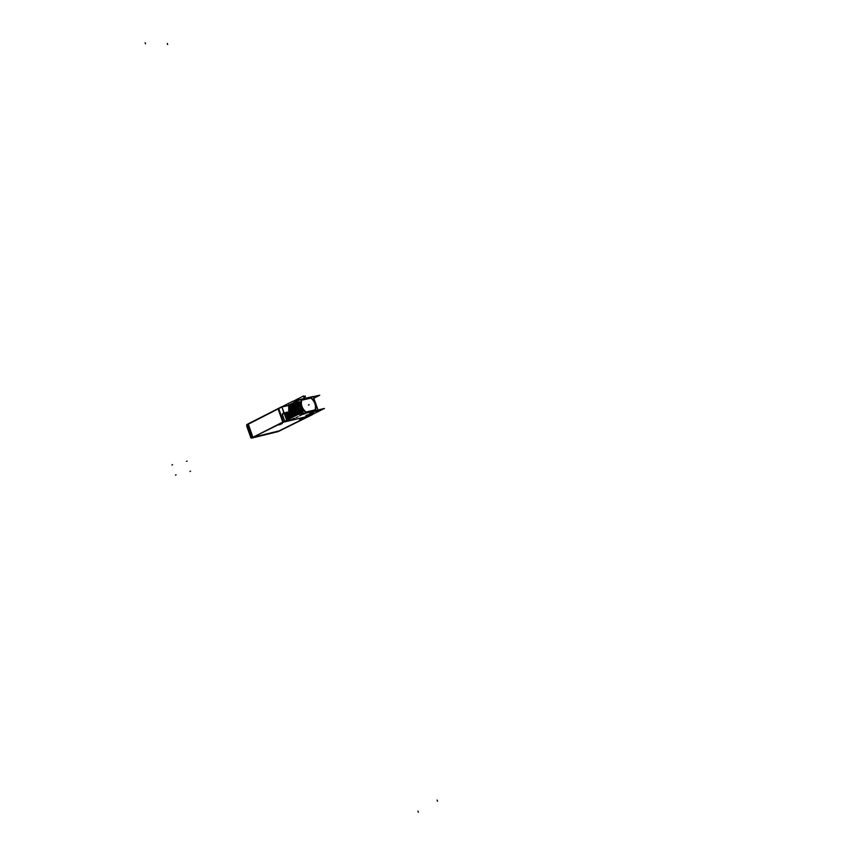 <?xml version="1.0" encoding="UTF-8"?>
<svg xmlns="http://www.w3.org/2000/svg" width="855" height="855" viewBox="0 0 855 855"><rect width="100%" height="100%" fill="white"/><g stroke="black" fill="none" stroke-linecap="round" stroke-linejoin="round"><path stroke-width="1.28" d="M308.548 416.235L279.072 430.909L254.117 436.969L279.072 430.909L308.548 416.235M252.93 437.258L282.428 422.434L252.93 437.258M278.816 424.743L282.193 423.599L278.912 424.753M281.648 423.556L282.257 423.535L281.648 423.556M299.592 419.794L302.905 418.661L299.688 419.805M302.381 418.608L302.969 418.597L302.381 418.608M308.901 416.075L312.022 414.525L308.901 416.075L284.138 421.953L308.901 416.075M283.465 421.975L284.694 421.355L283.465 421.975M282.449 414.696L284.747 421.194L282.449 414.696L283.86 412.986L282.449 414.696M283.988 412.912L281.872 406.991L283.988 412.912L286.853 412.249M278.709 408.615L281.755 407.055L278.709 408.615M282.791 422.113L278.099 408.925L282.791 422.113M248.324 424.219L278.046 408.957L248.324 424.219L252.888 437.14L248.324 424.219M290.454 404.757L290.454 404.757C289.418 408.925 290.497 412.912 293.682 416.706M291.181 404.383L291.32 404.308C290.358 408.455 291.491 412.409 294.729 416.171C291.491 412.409 290.358 408.455 291.341 404.297L291.181 404.383C290.134 408.562 291.213 412.538 294.409 416.342M295.851 415.616C292.666 411.821 291.576 407.835 292.602 403.656L292.763 403.571C291.801 407.717 292.934 411.672 296.172 415.445C292.934 411.672 291.801 407.717 292.784 403.56L292.346 407.963L296.012 415.53L292.314 407.739M293.34 403.282L293.34 403.282C292.303 407.45 293.383 411.447 296.578 415.241M294.067 402.908L294.205 402.833C293.254 406.991 294.387 410.966 297.658 414.75C294.387 410.966 293.254 406.991 294.227 402.823L294.067 402.908C293.019 407.087 294.109 411.073 297.305 414.878M294.783 402.545L294.783 402.545C293.735 406.777 294.857 410.806 298.139 414.632M295.509 402.171L295.509 402.171C294.451 406.499 295.627 410.582 299.015 414.429M296.963 401.423L296.963 401.423C295.883 405.943 297.166 410.144 300.789 414.012M310.782 397.319L301.249 399.456C299.849 404.554 301.42 409 305.93 412.805C301.42 409 299.849 404.554 301.216 399.456L310.782 397.319C315.249 401.038 316.852 405.452 315.58 410.539C316.852 405.452 315.249 401.038 310.782 397.319M290.123 404.383C288.766 408.647 289.813 412.826 293.276 416.909L290.476 412.516L289.995 404.992L288.573 405.473L288.969 412.11L288.573 405.473L281.958 406.969L290.411 404.885L290.476 412.516L293.286 416.898L291.747 414.964M294.74 418.319L292.741 418.939L294.74 418.319M291.138 419.655L285.987 421.023L291.138 419.655M307.148 415.53L312.588 414.237L307.148 415.53M306.453 415.241L307.127 414.996L306.453 415.241M310.076 413.425L310.75 413.189L310.076 413.425M312.257 412.334L312.93 412.099L312.257 412.334M306.047 412.858L315.548 410.624L306.047 412.858M301.794 414.867L301.174 415.092L301.794 414.867M300.34 415.594L299.72 415.819L300.34 415.594M298.16 416.695L297.551 416.909L298.16 416.695M296.706 417.411L296.097 417.635L296.706 417.411M294.002 416.535C290.764 412.773 289.642 408.818 290.625 404.672C289.642 408.818 290.764 412.773 294.002 416.535C290.54 412.463 289.482 408.284 290.839 404.009M291.79 408.241L292.068 403.934L291.79 408.241L295.456 415.808L291.79 408.241M296.899 415.081C293.66 411.308 292.528 407.343 293.511 403.197C292.528 407.343 293.66 411.308 296.899 415.081C293.425 410.999 292.378 406.809 293.725 402.534M298.534 414.536C295.157 410.742 293.97 406.713 294.954 402.459C293.97 406.713 295.157 410.742 298.534 414.536C295.157 410.592 294.045 406.456 295.21 402.117M299.421 414.333C295.926 410.518 294.686 406.435 295.68 402.085C294.686 406.435 295.926 410.518 299.421 414.333C295.691 410.197 294.515 405.901 295.894 401.423M300.308 414.119C296.706 410.293 295.402 406.157 296.396 401.711C295.402 406.157 296.706 410.293 300.308 414.119C296.696 410.144 295.477 405.901 296.664 401.369M301.206 413.916C297.476 410.079 296.119 405.89 297.123 401.337C296.119 405.89 297.476 410.079 301.206 413.916C297.487 409.951 296.204 405.655 297.38 401.038M297.647 401.797C297.059 406.072 298.438 409.94 301.794 413.414C298.438 409.94 297.059 406.072 297.647 401.797C297.038 406.072 298.427 409.962 301.804 413.446M301.099 411.469L298.203 403.346L301.099 411.469M299.079 405.804L300.18 408.904L299.079 405.804M298.994 403.293L300.116 408.444L303.247 412.815L300.116 408.444L299.068 404.746L299.143 401.326L298.994 403.293M303.13 412.505C300.073 409.331 298.79 405.74 299.293 401.743C298.79 405.74 300.073 409.331 303.13 412.505M310.942 398.131L301.719 400.193C300.639 404.704 302.039 408.647 305.898 412.024C302.039 408.647 300.639 404.704 301.687 400.204L310.942 398.131C314.758 401.476 316.158 405.398 315.142 409.866C316.158 405.398 314.758 401.476 310.942 398.131M305.951 412.024L315.142 409.876L305.951 412.024M284.063 412.901L286.692 412.302L284.063 412.901M291.427 414.483L286.778 412.281L291.416 414.472L290.518 412.334L293.318 416.887M291.405 414.493L291.929 417.582L291.405 414.493L293.233 416.93M289.129 415.712L287.227 413.98L289.514 416.727L289.653 415.487L289.45 416.46M288.082 419.516L286.19 418.875L287.74 419.549L287.419 417.229L285.773 417.7L287.472 417.208L285.741 417.614M289.14 415.733L287.911 415.893L289.14 415.733L289.514 416.727M287.013 416.107L285.367 416.567L287.013 416.107L285.773 414.151L284.961 415.423L285.837 414.215L287.066 416.086L285.346 416.492M289.011 416.652L288.744 416L289.011 416.652M287.708 417.315L289.503 416.855L288.317 417.016L288.616 419.249L288.295 417.026L290.048 416.609L289.022 419.014L289.514 416.791M288.06 416.096L287.195 416.3L288.06 416.096M285.42 416.716L287.034 416.556L286.628 414.953M287.74 413.36L289.642 415.487L287.879 415.893L286.714 414.012L287.889 415.893L287.013 416.342M277.747 431.508L253.016 437.525L277.747 431.508M247.768 424.582L247.266 424.839L251.798 437.696L247.266 424.839L247.768 424.582M283.048 422.466L277.993 408.669L278.612 408.348L283.539 422.188L251.84 437.813L282.909 422.049M308.922 416.374L312.759 414.461M309.425 415.968L284.084 421.985M278.035 408.647L281.851 406.681L286.81 420.607L282.952 422.488M252.3 437.439L247.747 424.518M279.638 430.931L252.492 437.653L247.704 424.08L278.003 408.669M308.922 416.353L278.559 431.401M247.49 424.582L278.174 408.733M313.806 398.238L319.727 395.224L292.688 401.284L277.383 409.139M282.129 422.509L297.497 414.782L324.473 408.455L312.748 414.29M283.849 422.103L308.847 416.161M290.679 404.094C289.332 408.359 290.379 412.538 293.831 416.62M294.045 416.524C290.775 412.612 289.717 408.551 290.882 404.33M291.405 403.72C290.048 407.995 291.106 412.174 294.558 416.257M294.761 416.161C291.491 412.249 290.444 408.188 291.608 403.966M291.555 403.646C290.208 407.91 291.256 412.089 294.719 416.182M292.121 403.357C290.775 407.621 291.822 411.811 295.285 415.893M295.125 415.979C291.94 412.174 290.86 408.188 291.886 404.009M295.488 415.797C292.218 411.886 291.16 407.814 292.325 403.592M292.218 403.442L291.79 408.348M292.773 403.154L292.346 408.059M296.215 415.434C292.944 411.522 291.886 407.45 293.051 403.229M292.998 402.908C291.651 407.172 292.709 411.362 296.161 415.455M293.564 402.609C292.218 406.884 293.276 411.073 296.728 415.167M296.931 415.07C293.66 411.148 292.613 407.076 293.767 402.855M294.291 402.245C292.934 406.52 293.992 410.71 297.454 414.803M297.69 414.739C294.398 410.817 293.329 406.734 294.494 402.481M294.441 402.16C293.094 406.456 294.163 410.646 297.636 414.75M295.007 401.871C293.65 406.232 294.751 410.475 298.32 414.59M295.167 401.797C293.81 406.178 294.922 410.421 298.513 414.547M295.734 401.497C294.366 405.954 295.52 410.25 299.207 414.386M299.453 414.322C295.926 410.368 294.761 406.178 295.937 401.743M296.461 401.134C295.071 405.676 296.29 410.026 300.094 414.173M299.902 414.215C296.396 410.368 295.167 406.221 296.225 401.786M296.61 401.048C295.232 405.623 296.461 409.983 300.287 414.13M297.187 400.76C295.787 405.409 297.059 409.812 300.992 413.959M297.294 400.803C295.969 405.452 297.273 409.823 301.184 413.916M301.687 413.799C298.106 410.133 296.728 406.04 297.551 401.519C296.792 406.04 298.235 410.122 301.89 413.756M301.772 413.36C298.619 410.015 297.284 406.264 297.754 402.085M298.042 402.897L301.291 412.014M303.418 414.258L304.455 413.916M301.441 412.441L298.01 402.823M301.035 411.298L298.352 403.774M298.181 403.304L301.11 411.512M299.175 401.412C298.598 405.505 299.923 409.203 303.14 412.527M299.122 401.273L298.983 403.357M304.658 413.873L302.168 414.461M301.911 413.745L297.187 400.503M304.722 413.799L305.983 413.168M306.282 413.008C301.441 409.139 299.806 404.533 301.355 399.2M318.135 410.315L303.568 413.735L298.587 399.755L313.187 396.496L318.135 410.315M313.913 411.629L315.174 411.009M310.568 397.137C315.345 400.984 316.981 405.559 315.474 410.849M316.97 410.977L314.084 411.661M313.796 411.757L314.555 411.544M313.09 412.623L313.657 412.334M312.364 412.986L312.93 412.698M311.605 412.847L312.203 413.061M310.696 413.318L311.477 413.425M310.151 413.574L310.75 413.788M309.425 413.938L310.023 414.151M308.73 414.793L309.296 414.515M307.982 414.664L308.57 414.878M307.073 415.124L307.843 415.231M306.528 415.38L307.127 415.594M305.834 416.235L306.4 415.958M312.77 414.344L306.582 415.808M305.673 415.904L305.887 416.62M306.154 412.174C302.05 408.711 300.597 404.639 301.794 399.969M311.156 398.067L301.526 400.226M310.76 397.96C314.811 401.401 316.254 405.441 315.1 410.079M305.759 412.057L315.356 409.812M291.747 408.027L295.435 415.819M290.08 420.2L285.442 421.301M282.289 414.59L284.736 421.462M289.375 416.235L290.657 418.223M291.181 419.72L289.941 420.168M284.544 414.248L286.649 413.895M282.663 413.585L282.396 414.739M282.62 413.606L283.86 412.976M289.407 412.976L284.288 414.162L281.872 406.841M291.288 414.344L290.187 414.953L288.691 411.202L288.798 404.629M291.127 413.895L290.059 404.821L290.529 412.676M294.836 418.362L293.992 419.367M291.32 414.408L290.23 415.017L292.025 417.539M293.351 418.832L292.613 419.003M291.138 419.741L292.741 418.939M290.604 418.245L289.824 416.043L290.604 415.648M292.218 417.443L291.427 415.231M289.877 416.235L290.721 415.819M287.269 412.003L291.801 415.274M289.332 416.118L288.947 419.078M287.237 417.261L288.221 419.442M287.868 418.448L287.419 417.187M287.782 419.591L286.233 418.982M285.72 417.561L287.408 417.176M284.971 415.455C286.34 413.339 287.814 413.67 289.407 416.449M289.407 416.759L288.285 416.567L288.028 417.272L288.562 419.271M287.643 417.293L288.295 416.973L289.033 419.036M287.152 413.756L288.007 413.564L288.434 414.771M289.589 418.01L289.813 418.64M284.939 415.348L285.848 414.162M285.324 414.322L286.243 413.863L287.045 416.139L286.126 416.599M287.013 416.396L287.921 415.936L287.12 413.66L286.564 413.938M286.639 413.98L287.504 415.797L289.15 415.787M287.269 414.077L289.043 415.626M279.382 424.828L281.605 423.706M281.776 423.663L279.553 424.785M300.126 419.869L302.349 418.768M302.51 418.726L300.287 419.837M278.922 431.219L277.79 431.786M247.822 424.411L246.732 424.967M253.048 437.514L251.904 438.081M247.672 424.326L246.646 424.7L251.402 438.198L278.281 431.54M251.84 437.675L250.59 437.397M246.903 425.459L247.106 426.004M251.274 437.835L251.028 437.151M250.75 437.29L251.285 437.856M246.668 426.036L250.836 437.707M246.913 425.48L246.86 426.132M292.613 403.646L292.346 407.963L296.012 415.53M289.396 416.3L290.647 415.712L289.877 416.096L290.636 418.234L289.621 415.498L289.396 416.3M284.533 414.215L285.335 414.034M287.718 413.371L289.621 415.487L287.718 413.371M286.201 418.897L287.74 419.549L287.419 417.229M247.181 426.218L250.675 437.076L247.181 426.218M294.537 400.568L296.332 399.648M296.343 399.648L297.775 398.911M297.786 398.9L298.855 398.355M299.229 398.163L302.478 396.496M302.488 396.485L303.44 395.993M308.409 405.056L309.147 404.682L308.409 405.056M303.621 396.72L305.182 395.929L303.621 396.72M305.652 415.861L305.919 416.513L305.652 415.861M308.431 405.056L309.168 404.682L308.431 405.056M303.803 397.468L305.459 396.624L303.803 397.468M310.899 413.425L309.724 414.002L310.899 413.425M286.863 416.802L287.59 416.438M288.712 415.872L289.439 415.509M286.82 416.984L287.547 416.62L286.82 416.984M287.697 416.545L288.424 416.182L287.697 416.545M285.57 417.133L287.066 416.695L285.57 417.133M418.33 812.25L417.924 811.085L418.33 812.25M145.5 43.787L145.136 42.75L145.5 43.787M437.525 801.21L437.119 800.066L437.525 801.21M167.655 44.513L167.291 43.487L167.655 44.513M172.571 464.693L171.951 465.002M176.087 474.846L175.467 475.156M190.59 471.137L189.97 471.447M187.106 461.08L186.486 461.401M289.546 416.877L289.022 419.014"/></g></svg>
